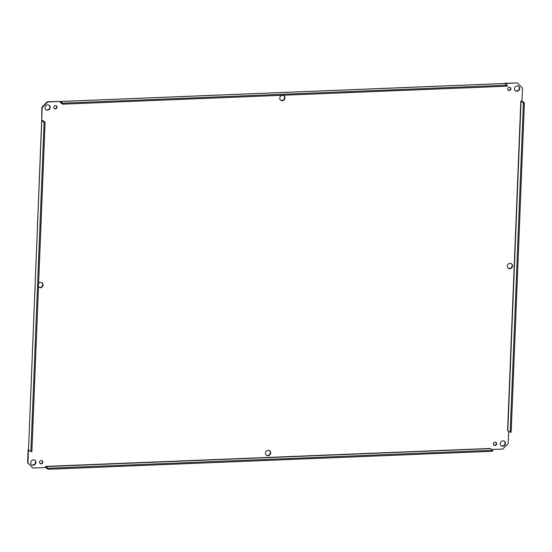 <?xml version="1.0" encoding="UTF-8"?>
<svg xmlns="http://www.w3.org/2000/svg" width="552" height="552" viewBox="0 0 552 552"><rect width="100%" height="100%" fill="white"/><g stroke="black" fill="none" stroke-linecap="round" stroke-linejoin="round"><path stroke-width="0.83" d="M267.975 455.683A2.753 2.525 -55 0 1 266.016 451.557A2.753 2.525 -55 0 1 270.528 453.709A2.753 2.525 -55 0 1 267.975 455.683M266.34 455.131A2.753 2.525 125 0 0 269.486 450.646M282.231 100.712A2.753 2.525 -55 0 1 280.271 96.586A2.753 2.525 -55 0 1 284.791 98.739A2.753 2.525 -55 0 1 282.231 100.712M280.602 100.16A2.753 2.525 125 0 0 283.749 95.675M509.841 268.7A2.753 2.525 -55 0 1 507.881 264.574A2.753 2.525 -55 0 1 512.394 266.726A2.753 2.525 -55 0 1 509.841 268.7M508.206 268.155A2.753 2.525 125 0 0 511.352 263.663M38.626 283.293A2.753 2.525 -55 0 1 42.925 285.722A2.753 2.525 -55 0 1 38.481 286.895M38.737 287.143A2.753 2.525 125 0 0 41.883 282.652M522.019 101.182L524.4 102.851L523.427 102.893L520.826 101.188L522.019 101.182M507.654 430.512L510.2 432.216L511.173 432.175L524.4 102.851M510.2 432.216L523.427 102.893M507.598 430.519L520.826 101.188M504.5 83.497L517.507 82.966L522.489 88.106L521.964 101.14M60.237 102.631L60.285 101.458A1.201 0.393 87.7 0 1 60.34 101.499L62.721 103.169L62.68 104.169L60.472 102.624M47.624 101.975L60.285 101.458L47.286 101.74L41.876 107.302L41.683 120.571L42.207 107.536L47.624 101.975L47.286 101.74M28.525 449.749L41.676 120.564L42.828 120.529L45.091 122.24L31.871 451.564L30.891 451.605L28.518 449.935L41.745 120.612L44.119 122.282L30.891 451.605M28.469 449.901L28.124 449.666L27.6 462.7L32.92 468.075L27.938 462.935L28.462 449.901M48.052 468.268L48.017 469.269L492.577 451.288L492.612 450.28L48.052 468.268L45.623 466.392L45.581 467.565L32.92 468.075M45.63 466.392L490.19 448.459M508.709 431.167L508.213 443.504L502.803 449.066L491.535 449.521M33.244 465.177A2.753 2.525 -55 0 1 31.285 461.051A2.753 2.525 -55 0 1 35.797 463.204A2.753 2.525 -55 0 1 33.244 465.177M47.5 110.207A2.753 2.525 -55 0 1 45.54 106.081A2.753 2.525 -55 0 1 50.053 108.233A2.753 2.525 -55 0 1 47.5 110.207M516.969 91.218A2.753 2.525 -55 0 1 515.009 87.092A2.753 2.525 -55 0 1 519.522 89.245A2.753 2.525 -55 0 1 516.969 91.218M502.713 446.188A2.753 2.525 -55 0 1 500.754 442.062A2.753 2.525 -55 0 1 505.266 444.215A2.753 2.525 -55 0 1 502.713 446.188M41.083 463.859A1.718 1.58 -55 0 1 39.854 461.279A1.718 1.58 -55 0 1 42.676 462.624A1.718 1.58 -55 0 1 41.083 463.859M55.338 108.889A1.718 1.58 -55 0 1 54.11 106.308A1.718 1.58 -55 0 1 56.932 107.654A1.718 1.58 -55 0 1 55.338 108.889M509.213 90.528A1.718 1.58 -55 0 1 507.985 87.947A1.718 1.58 -55 0 1 510.807 89.293A1.718 1.58 -55 0 1 509.213 90.528M494.951 445.498A1.718 1.58 -55 0 1 493.729 442.918A1.718 1.58 -55 0 1 496.552 444.263A1.718 1.58 -55 0 1 494.951 445.498M517.507 82.966L504.514 83.242M31.609 464.632A2.753 2.525 125 0 0 34.755 460.14M45.864 109.662A2.753 2.525 125 0 0 49.011 105.17M515.333 90.666A2.753 2.525 125 0 0 518.48 86.174M501.078 445.636A2.753 2.525 125 0 0 504.224 441.145M39.999 463.466A1.718 1.58 125 0 0 41.959 460.672M54.255 108.496A1.718 1.58 125 0 0 56.214 105.701M508.13 90.135A1.718 1.58 125 0 0 510.089 87.34M493.874 445.105A1.718 1.58 125 0 0 495.834 442.311M45.091 122.24L44.119 122.282M48.017 469.269L45.637 467.606A1.201 0.393 -92.3 0 1 45.581 467.551M492.612 450.28L490.19 448.41M62.68 104.169L507.24 86.188L507.281 85.18L62.721 103.169M507.281 85.18L504.901 83.518A1.201 0.393 87.7 0 0 504.804 83.483A1.201 0.393 87.7 0 0 504.714 83.524M507.819 430.546L521.047 101.223M45.678 466.599L490.238 448.617M60.34 101.499L504.901 83.518M60.285 101.465L504.804 83.483"/></g></svg>
